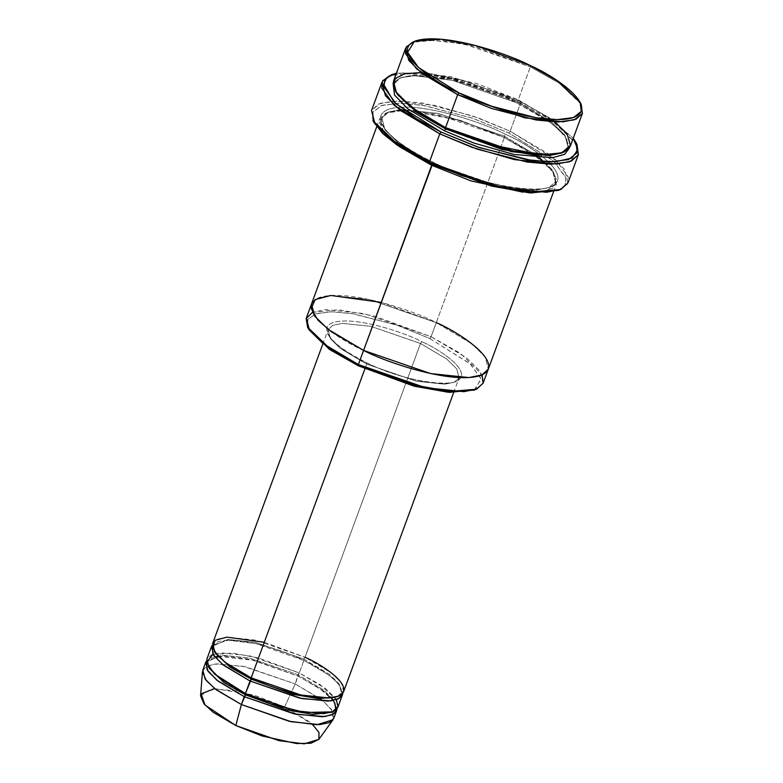 <?xml version="1.0" encoding="UTF-8"?>
<svg xmlns="http://www.w3.org/2000/svg" width="783" height="783" viewBox="0 0 783 783"><rect width="100%" height="100%" fill="white"/><g stroke="black" fill="none" stroke-linecap="round" stroke-linejoin="round"><path stroke-width="0.59" stroke-dasharray="3.92 2.94" d="M420.5 343.473L370.75 326.315L342.386 323.369L332.716 325.366L328.087 329.682L330.416 338.657L340.351 348.445L366.65 364.075L366.552 362.764C347.427 354.572 312.965 330.974 332.55 322.762C353.818 315.353 404.84 332.618 421.753 341.652L420.5 343.473L446.799 359.113L456.734 368.901L459.063 377.876L454.434 382.192L444.764 384.179L416.399 381.233L366.65 364.075L364.898 368.822L366.65 364.075L340.351 348.445L330.416 338.657L328.087 329.682L332.716 325.366L342.386 323.369L370.75 326.315L420.5 343.473L305.047 657.27L303.794 659.09L305.047 657.27L420.5 343.473L421.753 341.652C404.84 332.618 353.818 315.353 332.55 322.762C312.965 330.974 347.427 354.572 366.552 362.764C383.464 371.798 434.487 389.063 455.755 381.654C475.34 373.442 440.878 349.844 421.753 341.652C440.878 349.844 475.34 373.442 455.755 381.654C434.487 389.063 383.464 371.798 366.552 362.764L366.65 364.075L416.399 381.233L444.764 384.179L454.434 382.192L459.063 377.876L456.734 368.901L446.799 359.113L420.5 343.473M520.46 101.673L549.206 117.616L573.254 138.268L549.206 117.616L520.46 101.673L463.037 80.287L426.637 72.888L396.423 73.21L426.637 72.888L463.037 80.287L520.46 101.673L520.558 102.984L520.46 101.673M577.012 144.552L552.739 121.169L520.558 102.984L552.044 120.699L576.454 143.534M558.367 190.406L565.072 185.277L566.031 178.162L553.904 161.288L508.911 133.051L510.164 131.231L555.91 159.938L568.252 177.105L567.274 184.338L560.452 189.555M474.253 390.081L481.144 379.089L470.24 363.919L429.828 338.559L431.081 336.739L460.512 353.417L482.22 374.812M581.182 104.286L559.336 83.243L530.365 66.878L530.267 65.566L530.365 66.878L558.641 82.773L580.624 103.268M570.308 146.255L567.166 134.138L553.747 120.934L518.248 99.823L530.365 66.878L518.248 99.823L555.02 121.923M545.291 118.947L516.917 102.965C466.668 78.212 399.545 67.416 394.544 83.37C391.343 94.077 413.434 112.175 445.723 127.629C497.763 154.114 567.626 161.954 568.096 147.224L565.003 135.332L551.839 122.363L516.995 101.653L518.248 99.823L516.995 101.653L451.077 78.907L413.493 75.011L400.681 77.644L394.544 83.37L395.298 91.239L394.544 83.37L400.681 77.644L413.493 75.011L451.077 78.907L516.995 101.653L517.093 102.965L452.173 80.287L414.324 75.697L400.593 77.732L393.076 82.832L400.593 77.732L414.324 75.697L452.173 80.287L517.093 102.965L551.33 123.097L564.876 135.762L569.564 147.762L564.876 135.762L551.33 123.097L516.917 102.965L516.995 101.653L551.839 122.363L565.003 135.332L568.096 147.224L562.419 152.734M420.892 72.574L475.741 83.194L518.248 99.823L451.086 76.656L412.798 72.682L399.741 75.364L393.487 81.197M333.803 718.334L331.473 709.359L321.539 699.571L295.24 683.941L298.117 676.091L323.154 690.763L333.206 699.992L337.033 708.84L333.206 699.992L323.154 690.763L298.117 676.091L250.609 659.433L222.705 655.88L206.506 660.813L222.705 655.88L250.609 659.433L297.951 676.101L299.272 672.959L320.061 684.626L336.367 699.679M318.887 739.328L318.299 731.195L309.52 721.877L284.63 706.873L295.24 683.941L322.704 700.501L332.393 710.778L333.039 719.753M212.956 654.275L232.933 653.149L258.488 657.955L299.272 672.959L298.029 674.78L323.673 690.029L333.352 699.571L335.623 708.321L331.708 712.246L335.623 708.321L333.352 699.571L323.673 690.029L298.029 674.78L249.523 658.053L221.863 655.175L207.916 661.332L208.356 666.871L207.916 661.332L221.863 655.175L249.523 658.053L298.029 674.78L295.24 683.941L284.63 706.873L312.789 724.696M337.473 696.557L341.398 692.632L339.127 683.882L329.437 674.339L303.794 659.09L255.297 642.363L227.638 639.486L213.69 645.642L214.131 651.182L213.69 645.642L227.638 639.486L255.297 642.363L303.794 659.09L303.892 660.402L256.384 643.743L228.479 640.191L212.281 645.123L228.479 640.191L256.384 643.743L303.892 660.402L328.919 675.073L338.97 684.303L342.807 693.151L338.97 684.303L328.919 675.073L303.892 660.402L299.272 672.959L303.892 660.402L303.794 659.09L329.437 674.339L339.127 683.882L341.398 692.632L337.473 696.557M264.292 642.275L305.047 657.27L255.297 640.102L226.933 637.156L217.263 639.153L212.633 643.469M568.008 182.821L564.514 169.353L549.617 154.682L510.164 131.231L520.558 102.984L510.164 131.231L478.198 117.89L435.534 105.48L392.997 101.066L378.483 104.051L371.534 110.53M432.842 162.15L432.94 163.461L498.859 186.197L536.443 190.103L549.255 187.46L555.392 181.744L552.309 169.852L539.144 156.884L504.291 136.164L505.544 134.343C530.737 145.129 576.122 176.204 550.332 187.029C522.32 196.787 455.119 174.051 432.842 162.15C407.649 151.364 362.265 120.279 388.065 109.463C416.076 99.705 483.277 122.442 505.544 134.343L504.291 136.164L438.382 113.427L400.798 109.522L387.986 112.165L381.84 117.881L384.933 129.772L398.097 142.741L432.94 163.461L432.842 162.15C455.119 174.051 522.32 196.787 550.332 187.029C576.122 176.204 530.737 145.129 505.544 134.343C483.277 122.442 416.076 99.705 388.065 109.463C362.265 120.279 407.649 151.364 432.842 162.15M432.94 163.461L398.097 142.741L384.933 129.772L381.84 117.881L387.986 112.165L400.798 109.522L438.382 113.427L504.291 136.164L504.389 137.475L461.099 120.602L405.555 110.197L385.794 113.065L379.148 121.972L385.412 134.304L399.859 146.92L383.846 132.415L379.628 118.85L385.882 113.026L398.939 110.334L437.227 114.308L504.389 137.475L539.898 158.587L553.307 171.8L556.459 183.907L545.673 191.238L522.858 192.168L541.229 192.041L553.17 188.057L556.938 180.726L553.013 171.379L530.982 152.254L504.389 137.475L436.278 322.616L471.777 343.717L485.196 356.931L488.338 369.047L485.196 356.931L471.777 343.717L436.278 322.616L504.389 137.475L504.291 136.164L539.144 156.884L552.309 169.852L555.392 181.744L549.255 187.46L536.443 190.103L498.859 186.197L432.94 163.461L431.687 165.282L432.94 163.461M483.14 383.171L479.999 371.054L466.59 357.841L431.081 336.739L436.278 322.616L369.116 299.449L330.827 295.465L317.771 298.157L311.507 303.99M343.62 691.663L341.28 682.688L331.346 672.9L305.047 657.27M337.845 707.352L335.516 698.377L325.581 688.59L299.272 672.959L249.523 655.792L221.168 652.846L211.488 654.842L206.859 659.159M308.13 328.155L307.778 319.386L316.195 313.572L332.599 311.781L353.906 313.905L397.353 325.278L429.828 338.559L469.722 363.459L480.977 378.443L475.252 389.64M381.252 302.375L436.278 322.616C414.001 310.714 346.81 287.978 318.798 297.736C292.999 308.561 338.383 339.636 363.576 350.422M311.458 304.147L317.771 298.157L330.827 295.465L369.116 299.449L436.278 322.616L431.081 336.739L363.919 313.572L325.63 309.588L312.574 312.28L306.319 318.113M381.928 82.293L388.877 75.814L403.382 72.819L445.928 77.243L488.592 89.644L520.558 102.984L457.869 80.081L418.895 73.083L389.484 75.55M373.481 121.571L373.002 111.773L382.31 105.265L400.534 103.239L424.269 105.578L472.707 118.253L508.911 133.051L553.385 160.818L565.874 177.526L565.414 184.68L559.375 189.966M214.699 688.6L253.555 694.932L284.63 706.873L237.582 690.909L211.635 688.844L200.565 695.793M202.474 671.716L205.792 666.705L214.689 664.043L243.317 666.323L295.24 683.941L245.49 666.773L217.126 663.827L207.456 665.824L202.817 670.14M405.604 48.252L411.858 42.419L424.915 39.727L463.203 43.711L530.365 66.878L473.95 46.266L438.871 39.962L412.406 42.184M312.427 312.339L338.608 309.745L373.971 315.95L431.081 336.739L429.828 338.559L396.864 325.111L352.771 313.719L331.375 311.771L315.255 313.875L307.465 320.061L308.61 329.134M372.923 120.562L371.631 110.286L380.45 103.287L398.704 100.899L422.928 103.102L472.844 116.001L510.164 131.231L508.911 133.051L472.208 118.076L423.133 105.392L399.31 103.229L381.36 105.578L372.688 112.458L373.961 122.559M322.674 344.383L328.087 329.682C327.088 338.227 339.969 349.247 366.728 362.754C406.357 383.171 459.797 388.339 459.063 377.876L453.66 392.577M214.845 656.957L211.86 657.906L207.916 661.332C206.937 669.622 219.494 680.358 245.598 693.552C284.249 713.47 336.396 718.471 335.623 708.321M218.261 656.379L254.064 660.343L297.951 676.101L319.944 688.619L333.186 700.501M251.372 677.863C290.023 697.78 342.171 702.782 341.398 692.632C342.377 684.342 329.819 673.595 303.716 660.412C266.533 641.845 216.372 634.533 213.69 645.642C212.712 653.932 225.269 664.669 251.372 677.863M414.256 110.814L399.898 110.491L388.016 112.703L381.84 117.881C378.649 128.598 400.73 146.695 433.019 162.14C485.069 188.634 554.932 196.464 555.392 181.744L554.061 173.797L546.935 164.88L543.382 161.631M416.184 110.99L458.936 120.024L504.213 137.485L538.733 157.882M553.512 191.904L556.459 183.907M376.692 126.846L379.628 118.85M568.096 147.224L566.755 139.276L559.639 130.369L549.049 121.59"/><path stroke-width="1.17" d="M576.454 143.534L578.402 154.574L571.453 161.053L556.948 164.048L514.402 159.624L471.738 147.224L439.772 133.883L441.025 132.053L396.032 103.826L383.905 86.942L384.864 79.827L391.578 74.698L396.423 73.21L386.812 77.527L383.611 84.368L393.976 101.898L416.634 118.869L441.025 132.053L479.842 147.752L531.588 160.427L555.587 161.758L572.079 158L577.874 149.553L573.254 138.268L575.975 142.545L577.247 152.646L568.575 159.536L550.625 161.875L526.802 159.712L477.728 147.028L441.025 132.053L439.772 133.883L477.101 149.113L527.008 162.012L551.242 164.205L569.486 161.827L578.304 154.828L577.012 144.552L575.975 142.545M559.375 189.966L530.894 192.951L492.145 186.217L429.485 163.432L491.117 185.953L529.445 192.843L558.367 190.406L560.452 189.555L531.04 192.031L492.067 185.023L429.387 162.12L429.485 163.432L397.147 145.09L382.681 133.511L373.481 121.571M475.252 389.64L449.716 392.371L414.873 386.342L358.477 365.857L413.845 386.078L448.277 392.263L474.253 390.081L476.338 389.229L449.873 391.451L414.794 385.148L358.379 364.545L358.477 365.857L329.369 349.326L308.13 328.155M482.22 374.812L483.111 383.249L476.338 389.229M580.624 103.268L582.435 113.31L576.171 119.133L563.124 121.825L524.825 117.851L457.673 94.684L458.916 92.854L418.504 67.495L407.61 52.334L414.501 41.333L440.477 39.15L474.899 45.336L530.267 65.566C508.412 53.88 442.464 31.565 414.97 41.147C389.65 51.766 434.193 82.274 458.916 92.854C480.782 104.54 546.73 126.856 574.223 117.274C599.543 106.654 555 76.147 530.267 65.566L558.7 81.628L580.144 102.279L581.289 111.352L573.499 117.538L557.379 119.642L535.973 117.704L491.89 106.312L458.916 92.854L457.673 94.684L491.264 108.387L536.179 119.995L557.985 121.972L574.409 119.828L582.346 113.535L581.182 104.286L580.144 102.279M555.02 121.923L567.235 134.245L570.513 145.609L561.284 153.106L540.495 154.77L486.811 143.866L445.547 127.629L457.673 94.684L445.547 127.629L512.708 150.796L550.997 154.78L564.054 152.088L570.308 146.255L582.435 113.31M562.419 152.734L536.884 155.465L502.04 149.436L445.644 128.941L444.392 130.771L474.106 143.113L513.824 154.417L552.416 157.706L564.67 154.32L569.564 147.762L564.67 154.32L552.416 157.706L513.824 154.417L474.106 143.113L444.392 130.771L407.659 108.69L394.495 94.958L393.076 82.832L394.495 94.958L407.659 108.69L444.392 130.771L445.644 128.941L416.536 112.409L395.298 91.239L416.536 112.409L445.644 128.941L445.547 127.629L445.644 128.941L511.563 151.677L549.137 155.582L561.949 152.939L568.096 147.224M414.501 41.333L406.269 46.882L405.388 53.391L416.497 68.845L457.673 94.684L422.164 73.573L408.755 60.369L405.604 48.252L393.487 81.197L396.629 93.314L410.038 106.527L445.547 127.629L419.991 113.525L398.097 95.252L393.213 86.081L395.151 78.486L404.742 73.768L420.892 72.574M312.789 724.696L319.024 732.575L318.896 739.318L310.92 743.253L296.444 743.537L261.992 735.942L235.83 725.538L241.379 704.534L291.129 721.701L319.493 724.647L329.163 722.65L333.803 718.334L336.69 710.494L332.051 714.81L322.381 716.797L294.017 713.851L244.267 696.694L241.379 704.534L235.83 725.538L278.973 740.659L304.284 743.85L318.887 739.328L333.039 719.753L316.919 724.745L288.996 721.221L241.379 704.534L216.294 689.823L206.242 680.564L202.474 671.716L200.565 695.793L203.981 703.819L213.093 712.207L235.83 725.538L205.019 705.033L201.104 693.846L214.699 688.6M336.367 699.679L338.011 706.824L332.775 711.855L304.695 712.481L270.801 703.878L245.422 693.552L245.519 694.864L244.267 696.694L217.968 681.053L208.033 671.276L205.704 662.301L206.506 660.813L207.074 669.788L216.744 680.094L244.267 696.694L296.297 714.331L324.935 716.572L333.783 713.881L337.033 708.84L336.69 710.494M205.704 662.301L202.817 670.14L205.146 679.115L215.08 688.903L241.379 704.534L245.519 694.864L223.918 682.58L208.356 666.871L223.918 682.58L245.519 694.864L287.292 710.015L313.043 714.409L331.708 712.246L313.043 714.409L287.292 710.015L245.519 694.864L245.422 693.552L214.434 673.967L206.585 662.349L212.956 654.275M305.047 657.27C323.712 665.256 357.332 688.277 338.217 696.293C317.467 703.525 267.698 686.681 251.196 677.863L251.294 679.174L293.057 694.325L318.808 698.72L337.473 696.557L318.808 698.72L293.057 694.325L251.294 679.174L251.196 677.863L227.481 664.16L217.449 655.518L212.399 646.924L215.305 640.23L226.913 637.156L264.292 642.275M214.131 651.182L229.693 666.891L251.294 679.174L229.693 666.891L214.131 651.182M212.281 645.123L212.849 654.099L222.519 664.405L250.041 681.004L251.294 679.174L245.422 693.552L295.171 710.719L323.536 713.665L333.206 711.669L337.845 707.352L342.465 694.805L337.825 699.121L328.155 701.108L299.791 698.162L250.041 681.004L223.742 665.364L213.808 655.586L211.479 646.611L212.281 645.123M391.578 74.698L382.662 80.766L381.683 87.999L394.025 105.176L439.772 133.883L400.328 110.432L385.422 95.751L381.928 82.293L371.534 110.53L375.028 123.988L389.934 138.669L429.387 162.12L439.772 133.883L429.387 162.12L461.353 175.461L504.007 187.861L546.554 192.285L561.059 189.3L568.008 182.821L578.402 154.574M376.692 126.846L311.507 303.99L314.658 316.107L328.067 329.31L363.576 350.422L431.687 165.282L471.082 180.922L522.858 192.168L471.082 180.922L431.687 165.282L399.859 146.92L431.687 165.282L432.265 164.743L358.379 364.545L425.541 387.712L463.83 391.686L476.886 388.994L483.14 383.171L488.338 369.047L482.083 374.881L469.027 377.563L430.738 373.589L363.576 350.422L430.738 373.589L469.027 377.563L482.083 374.881L488.338 369.047L553.512 191.904M322.674 344.383L212.633 643.469L214.963 652.445L224.897 662.232L251.196 677.863L364.898 368.822L251.196 677.863L300.946 695.03L329.31 697.976L338.98 695.979L343.62 691.663L453.66 392.577M211.479 646.611L206.859 659.159L209.188 668.134L219.123 677.921L245.422 693.552L250.041 681.004L302.072 698.642L330.71 700.883L339.558 698.191L342.807 693.151L342.465 694.805M363.576 350.422L328.067 329.31L314.658 316.107L311.517 303.99L306.319 318.113L309.461 330.22L322.87 343.434L358.379 364.545L363.576 350.422C385.843 362.323 453.044 385.06 481.056 375.302C506.855 364.477 461.471 333.401 436.278 322.616C461.471 333.401 506.855 364.477 481.056 375.302C453.044 385.06 385.843 362.323 363.576 350.422L331.561 331.923L318.015 320.247L311.194 308.649L315.118 299.615L330.788 295.475L381.252 302.375M307.572 327.137L308.61 329.134L330.044 349.786L358.477 365.857L358.379 364.545L329.408 348.171L307.572 327.137L306.173 318.544L312.427 312.339M373.961 122.559L397.833 145.55L429.485 163.432L429.387 162.12L397.196 143.935L372.923 120.562L373.961 122.559M214.845 656.957L218.261 656.379M414.256 110.814L416.184 110.99M543.382 161.631L538.733 157.882M335.623 708.321L334.85 703.154L333.186 700.501M549.049 121.59L545.291 118.947"/></g></svg>

